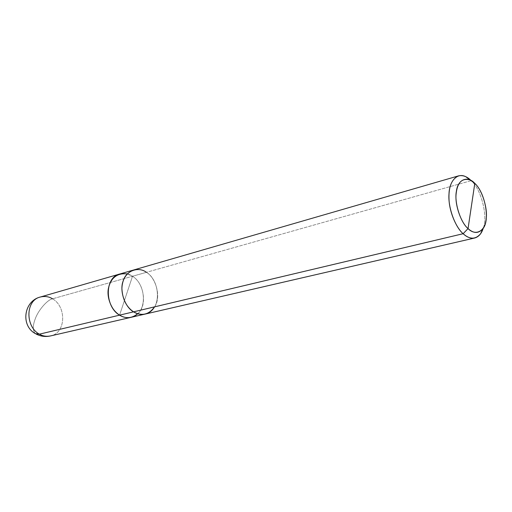 <?xml version="1.0" encoding="UTF-8"?>
<svg xmlns="http://www.w3.org/2000/svg" width="512" height="512" viewBox="0 0 512 512"><rect width="100%" height="100%" fill="white"/><g stroke="black" fill="none" stroke-linecap="round" stroke-linejoin="round"><path stroke-width="0.38" stroke-dasharray="2.56 1.92" d="M119.834 273.997C124.454 272.915 128.685 273.664 132.512 276.25L119.571 315.155L132.512 276.25C146.906 285.03 147.456 313.894 131.482 317.235C147.456 313.894 146.906 285.03 132.518 276.243C128.806 273.747 124.704 272.96 120.211 273.888C124.704 272.96 128.806 273.747 132.518 276.243L126.112 295.494L132.518 276.243L52.557 298.81L132.518 276.243L127.315 273.926M35.456 333.658C32.685 330.906 32.576 326.067 35.142 319.149C37.958 310.65 47.334 299.667 52.557 298.81C47.334 299.667 37.958 310.65 35.142 319.149C32.576 326.067 32.685 330.906 35.456 333.658L36.038 333.984M40.352 297.018C44.826 295.955 48.896 296.55 52.557 298.81C66.483 306.566 66.266 333.024 50.47 335.942C66.266 333.024 66.483 306.566 52.557 298.81M137.67 313.741C147.558 306.08 144.211 283.066 132.512 276.25L146.432 272.32C142.579 269.677 138.33 268.902 133.69 269.984C126.189 273.024 122.259 279.206 121.907 288.544C122.483 299.206 126.374 306.97 133.568 311.834L133.562 311.84C124.89 307.245 119.251 290.554 123.174 280.992C125.997 270.701 138.509 266.259 146.432 272.32L471.194 180.653L470.861 180.333L474.803 183.354L471.194 180.653L132.512 276.25C147.059 285.133 147.386 314.355 131.104 317.318M133.568 311.84L133.568 311.834C137.12 314.112 140.986 314.861 145.158 314.074C161.504 311.104 161.069 281.402 146.432 272.32C154.79 277.114 160.115 293.037 156.531 302.451C154.035 312.538 141.837 317.747 133.568 311.834L133.568 311.84M133.318 270.093L133.69 269.984C138.33 268.896 142.579 269.677 146.438 272.314L146.432 272.32C161.075 281.402 161.51 311.11 145.158 314.08L144.774 314.163M154.579 306.861C161.107 298.189 156.582 277.978 146.438 272.314M483.283 228.102C488.051 216.672 481.338 189.35 471.194 180.653C481.338 189.35 488.051 216.672 483.283 228.102"/><path stroke-width="0.77" d="M131.482 317.235C127.194 318.157 123.226 317.466 119.571 315.162L39.386 334.17L35.456 333.658L39.386 334.17C25.35 326.874 25.21 300.301 40.352 297.018C25.21 300.301 25.35 326.874 39.386 334.17C42.746 336.122 46.438 336.71 50.47 335.942C46.438 336.71 42.746 336.122 39.386 334.17L119.571 315.162C112.352 310.33 108.506 302.624 108.051 292.051C108.512 282.81 112.57 276.755 120.211 273.888L119.834 273.997C104.186 277.28 104.838 306.81 119.571 315.162L119.571 315.162C123.098 317.389 126.944 318.112 131.104 317.325L131.482 317.235M52.557 298.81C48.896 296.55 44.826 295.955 40.352 297.018L133.318 270.093M146.438 272.314C138.509 266.253 125.99 270.694 123.168 280.986C119.245 290.554 124.89 307.251 133.568 311.84L463.136 233.715C455.258 227.213 447.846 207.398 448.992 193.997C449.306 181.376 457.018 172.205 465.766 176.704L470.861 180.333C466.912 176.461 462.803 174.97 458.534 175.872C451.52 179.11 448.358 187.187 449.043 200.102C449.766 213.107 456.57 228.09 463.136 233.715L468.045 228.589C473.626 233.658 478.56 233.702 482.867 228.723C490.298 220.557 485.19 192.762 474.803 183.354L468.045 228.589C460.403 222.362 454.074 202.074 456.41 191.194C457.76 179.341 467.693 175.437 474.803 183.354C482.15 189.83 488.07 208.998 486.061 219.712C485.005 231.309 475.482 236.339 468.045 228.589L474.803 183.354L470.189 179.994C461.875 177.651 457.152 182.579 456.032 194.784C455.104 206.182 461.376 223.014 468.045 228.589L463.136 233.715L119.571 315.155C104.845 306.81 104.192 277.286 119.834 273.997M127.315 273.926C117.414 272.813 111.149 277.459 108.518 287.878C106.202 297.574 112.045 311.11 119.571 315.155C125.85 318.886 131.885 318.419 137.67 313.741M36.038 333.984C40.614 336.39 45.421 337.043 50.47 335.942L131.104 317.325C126.944 318.106 123.098 317.382 119.571 315.155L133.562 311.84C126.368 306.976 122.483 299.206 121.901 288.544C122.253 279.206 126.182 273.018 133.69 269.978L458.534 175.872M474.694 238.003C478.758 236.826 481.626 233.523 483.283 228.102L480.602 233.747C475.546 239.635 469.722 239.622 463.136 233.715C466.874 237.242 470.726 238.669 474.694 238.003L145.158 314.08C140.986 314.867 137.12 314.118 133.568 311.84C141.856 316.39 148.864 314.726 154.579 306.861M35.456 333.658C20.352 325.67 23.814 300.928 40.352 297.018M465.766 176.704L470.189 179.994M131.104 317.318L144.774 314.163M480.602 233.747L482.867 228.723"/></g></svg>
